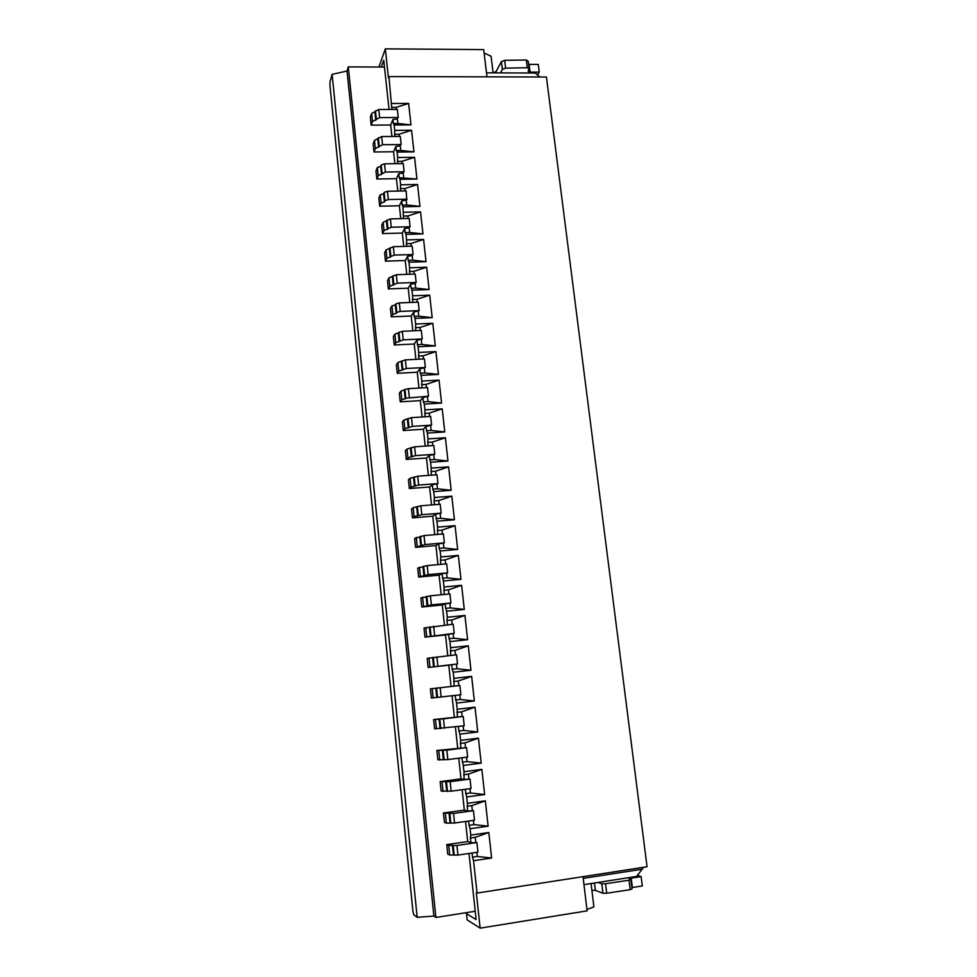 <?xml version="1.0" encoding="UTF-8"?>
<svg xmlns="http://www.w3.org/2000/svg" width="977" height="977" viewBox="0 0 977 977"><rect width="100%" height="100%" fill="white"/><g stroke="black" fill="none" stroke-linecap="round" stroke-linejoin="round"><path stroke-width="1.47" d="M381.311 67.034L383.741 60.22L389.029 109.461M348.288 66.888L435.901 917.464L433.886 916.06L417.167 917.318L413.808 914.814L412.917 911.236L329.945 85.524L330.043 81.689L332.119 74.337L347.018 71.04L348.288 66.888L384.474 67.047M400.79 150.47L413.955 151.875L397.089 152.082L396.296 150.519L400.79 150.47L400.289 145.805M379.687 206.208L381.091 203.057L384.413 201.946L384.987 200.676L384.12 192.42L383.546 193.702L380.224 194.838L378.82 198.026L379.687 206.208L399.385 205.781L401.742 200.92L406.713 199.931L406.2 190.918L387.454 191.272L388.333 199.552L407.091 199.161M486.986 76.853L483.713 49.619L385.329 48.85L388.455 77.891L388.944 76.597L546.424 77L647.055 866.746L477.045 893.076L473.552 860.7L491.626 858.014L477.313 856.475L472.489 857.183L473.552 860.7M416.947 179.047L400.02 179.328L399.227 177.704L416.947 179.047L414.553 157.297L401.962 161.315L397.456 161.376L397.676 157.517L414.553 157.297M403.733 177.631L403.232 172.966M402.206 163.586L401.962 161.315M399.227 177.704L398.775 173.613L402.133 173.234L404.124 171.757L385.402 172.05L384.535 163.831L403.232 163.574L404.124 171.757M386.037 249.99L384.584 252.872L385.451 261.164L386.916 258.331L386.037 249.99L393.34 246.717L394.232 255.095L413.1 254.508L411.073 255.803L407.702 256.157L405.26 260.517L406.75 274.354M397.7 163.647L397.456 161.376M391.862 109.448L388.944 76.597M378.942 67.022L385.329 48.85M392.937 119.475L396.271 119.109L398.237 117.509L379.626 117.606L378.758 109.497L371.663 113.466L370.32 117.118L371.162 125.141L390.702 125.007L392.937 119.475L393.377 123.517L397.859 123.493L397.358 118.828M371.663 113.466L372.506 121.527L379.626 117.606M372.506 121.527L371.162 125.141M398.237 117.509L397.358 109.436L378.758 109.497M394.769 136.462L394.745 130.405L411.573 130.271L413.955 151.875M397.859 123.493L410.987 124.897L394.158 125.007L394.745 130.405M394.158 125.007L393.377 123.517M390.702 125.007L391.936 136.487M375.351 148.528L374.496 140.407L373.129 143.912L373.983 151.985L375.351 148.528L382.508 144.73L401.168 144.547L399.19 146.086L395.868 146.428L393.572 151.753L394.855 163.696M373.983 151.985L393.572 151.753M374.496 140.407L381.641 136.572L382.508 144.73M401.168 144.547L400.289 136.414L381.641 136.572M378.331 137.794L379.198 145.939M378.209 175.701L377.354 167.531L375.974 170.877L376.817 179.011L378.209 175.701L385.402 172.05M377.354 167.531L380.651 166.371L381.213 165.015L382.08 173.21M412.685 260.212L426.021 261.641L408.972 262.202L408.13 260.358L412.685 260.212L412.184 255.559M400.9 391.203L399.337 393.243L400.24 401.816L401.803 399.825L400.9 391.203L404.966 389.518L405.882 398.189L428.476 396.222L422.943 397.554L420.33 400.631L422.076 416.984M401.803 399.825L405.882 398.189M539.805 76.988L535.262 73.019L486.509 72.848M399.263 136.426L399.031 134.252L394.537 134.301M396.296 150.519L395.856 146.452M386.916 258.331L394.232 255.095M398.775 173.613L396.467 178.681L376.817 179.011M404.918 188.537L400.399 188.622L400.619 184.8L417.545 184.494L404.918 188.537L405.174 190.942M484.128 53.039L491.065 56.214L493.08 72.872L496.072 71.59L496.231 72.884M376.328 118.84L375.473 110.755M384.987 200.676L388.333 199.552M502.361 69.391L501.409 61.6L504.657 60.33L505.622 68.121L502.361 69.391L500.468 72.896M526.334 59.988L527.311 67.755L529.216 69.049L528.239 61.295L526.334 59.988L504.657 60.33M527.311 67.755L505.622 68.121M529.216 69.049L528.081 71.223L530.071 72.103L539.267 72.127L538.29 64.433L528.63 64.36M537.533 75.009L539.267 72.127M501.409 61.6L496.072 71.59M391.838 103.477L408.63 103.44L396.125 107.385L391.643 107.397M396.344 109.436L396.125 107.385M410.987 124.897L408.63 103.44M399.031 134.252L411.573 130.271M384.12 192.42L387.454 191.272M383.118 222.329L381.689 225.357L382.557 233.588L383.998 230.609L383.118 222.329L390.385 218.909L391.264 227.226L410.084 226.737L408.068 228.093L404.71 228.447L402.316 233.051L403.745 246.412M383.998 230.609L391.264 227.226M410.084 226.737L409.18 218.445L390.385 218.909M397.883 362.577L396.344 364.787L397.236 373.312L398.787 371.138L397.883 362.577L405.357 359.89L424.421 358.913L425.361 367.486L419.854 368.879L417.277 372.225L418.974 388.064M467.311 912.494L466.481 913.642L467.14 919.882L480.147 928.15L476.324 892.685L477.045 893.076M398.787 371.138L406.273 368.5L425.361 367.486M397.089 152.082L397.676 157.517M400.02 179.328L400.619 184.8M408.154 218.469L407.885 215.954L403.354 216.064L402.988 206.77L419.951 206.391L417.545 184.494M403.586 212.278L420.55 211.887L422.98 233.918L405.968 234.382L406.566 239.939L423.591 239.45L426.021 261.641M408.972 262.202L409.571 267.783L426.644 267.209L429.098 289.546L411.989 290.193L412.599 295.811L429.709 295.139L432.188 317.635L415.03 318.38L415.64 324.046L432.811 323.277L435.302 345.919L418.095 346.762L418.706 352.465L435.925 351.598L438.429 374.399L421.172 375.339L421.795 381.079L439.052 380.114L441.58 403.074L424.287 404.112L424.91 409.888L442.215 408.826L444.755 431.944L427.413 433.08L428.036 438.893L445.39 437.733L447.954 461.01L430.552 462.243L431.187 468.105L448.602 466.847L451.179 490.283L433.727 491.614L434.362 497.513L451.826 496.157L454.415 519.752L436.914 521.193L437.562 527.14L455.062 525.675L457.676 549.428L440.126 550.979L440.774 556.963L458.335 555.388L460.973 579.324L443.363 580.973L444.022 586.994L461.632 585.321L464.283 609.416L446.623 611.175L447.283 617.244L464.942 615.461L467.617 639.727L449.908 641.596L450.568 647.702L468.276 645.809L470.963 670.246L453.218 672.237L453.878 678.38L471.647 676.377L474.346 700.985L456.54 703.086L457.212 709.278L475.03 707.165L477.753 731.944L459.898 734.154L460.57 740.395L478.437 738.16L481.185 763.122L463.281 765.455L463.953 771.745L481.869 769.387L484.641 794.533L466.676 796.976L467.36 803.302L485.337 800.835L488.121 826.163L470.108 828.728L470.792 835.103L488.818 832.514L491.626 858.014M380.224 194.838L381.091 203.057M402.988 206.77L402.17 205.072L406.701 204.975L406.188 200.309M400.655 191.028L400.399 188.622M402.17 205.072L401.73 200.957M387.039 220.008L387.918 228.313M405.968 234.382L405.137 232.624L409.681 232.489L409.18 227.836M422.98 233.918L409.681 232.489M381.213 165.015L384.535 163.831M419.951 206.391L406.701 204.975M396.467 178.681L397.798 191.077M403.635 218.579L403.354 216.064M405.137 232.624L404.698 228.471M407.885 215.954L420.55 211.887M413.1 254.508L412.196 246.155L393.34 246.717M433.886 916.06L347.018 71.04M391.924 305.899L390.421 308.451L391.313 316.853L392.815 314.35L391.924 305.899L395.294 304.934L395.905 303.896L396.809 312.384L400.216 311.407L419.182 310.613L413.735 312.139L411.232 315.998L412.819 330.824M392.815 314.35L396.198 313.397L396.809 312.384M382.557 233.588L402.316 233.051M399.385 205.781L400.765 218.653M406.615 246.326L406.566 239.939M385.451 261.164L405.26 260.517M411.158 246.192L410.877 243.554L406.334 243.688M408.13 260.358L407.69 256.182M410.877 243.554L423.591 239.45M435.901 917.464L475.213 911.248L468.997 853.471M414.187 274.097L413.894 271.337L426.644 267.209M429.098 289.546L415.701 288.105L415.201 283.452M389.97 247.779L390.861 256.145M420.305 330.482L419.976 327.478L432.811 323.277M435.302 345.919L421.82 344.466L421.319 339.825M415.03 318.38L414.175 316.389L418.754 316.194L418.254 311.541M432.188 317.635L418.754 316.194M416.129 282.463L415.225 274.061L396.308 274.72L388.968 277.859L387.49 280.57L388.37 288.911L389.847 286.249L397.212 283.159L416.129 282.463L414.089 283.696L410.706 284.051L408.239 288.166L409.778 302.491M388.37 288.911L408.239 288.166M419.182 310.613L418.266 302.149L399.312 302.919L400.216 311.407M411.989 290.193L411.146 288.276L415.701 288.105M409.632 274.256L409.571 267.783M388.968 277.859L389.847 286.249M392.937 275.746L393.829 284.173M396.308 274.72L397.212 283.159M413.894 271.337L409.339 271.496M411.146 288.276L410.694 284.075M405.357 359.89L406.273 368.5M412.66 302.381L412.599 295.811M391.313 316.853L411.232 315.998M417.24 302.186L416.923 299.316L412.355 299.499M414.175 316.389L413.723 312.164M416.923 299.316L429.709 295.139M395.905 303.896L399.312 302.919M418.095 346.762L416.764 340.436L422.259 338.958L403.232 339.862L395.795 342.658L394.268 344.979L414.236 344.014L415.884 359.341M416.764 340.436L414.236 344.014M421.172 375.339L420.305 373.19L424.897 372.945L424.397 368.292M438.429 374.399L424.897 372.945M415.713 330.69L415.64 324.046M422.259 338.958L421.331 330.434L402.329 331.301L394.891 334.146L393.377 336.528L394.268 344.979M394.891 334.146L395.795 342.658M398.909 332.241L399.813 340.79M402.329 331.301L403.232 339.862M419.976 327.478L415.396 327.686M417.228 344.698L421.82 344.466M401.926 360.782L402.842 369.391M418.791 359.194L418.706 352.465M397.236 373.312L417.277 372.225M423.383 358.962L423.053 355.836L418.461 356.068M420.305 373.19L419.841 368.903M423.053 355.836L435.925 351.598M428.476 396.222L427.535 387.576L408.41 388.663L409.339 397.334M404.966 389.518L408.41 388.663M421.893 387.906L421.795 381.079M400.24 401.816L420.33 400.631M424.287 404.112L423.395 401.889L428.011 401.608L427.511 396.967M426.497 387.637L426.143 384.388L421.539 384.645M423.395 401.889L422.931 397.566M426.143 384.388L439.052 380.114M441.58 403.074L428.011 401.608M417.167 917.318L332.119 74.337M466.481 913.642L476.104 919.589L475.213 911.248M451.166 791.187L471.048 788.524L470.022 779.048L450.165 781.685L451.166 791.187L441.128 791.016L440.138 781.624L460.985 778.864L464.112 779.475L463.953 771.745M462.145 789.721L464.331 810.104L467.519 811.032L467.36 803.302M466.676 796.976L465.174 789.306M472.331 810.519L471.806 805.622L467.006 806.281M471.806 805.622L485.337 800.835M470.108 828.728L469.058 825.296L473.857 824.625L473.405 820.375M469.058 825.296L468.594 821.046M488.121 826.163L473.857 824.625M475.775 842.308L475.237 837.338L488.818 832.514M477.313 856.475L476.861 852.31M425.007 416.8L424.91 409.888M449.738 855.009L448.724 845.423L446.758 844.592L447.759 854.118L449.738 855.009L457.957 855.095L456.931 845.447L453.218 845.606L454.244 855.229M446.758 844.592L467.714 841.563L470.963 842.821L476.91 842.553L456.931 845.447M465.565 821.474L467.714 841.563M453.536 813.45L443.436 812.998L444.437 822.451L446.379 823.135L454.549 823.025L474.492 820.216L473.454 810.69L453.536 813.45L454.549 823.025M443.436 812.998L464.331 810.104M458.75 758.189L460.985 778.864M446.819 750.153L436.866 750.47L437.855 759.801L447.82 759.593L467.629 757.041L466.615 747.649L446.819 750.153L447.82 759.593M436.866 750.47L460.741 748.15L460.57 740.395M455.392 726.876L457.651 747.845M443.485 718.84L433.617 719.548L434.594 728.805L464.234 725.789L463.232 716.459L443.485 718.84L444.486 728.207M433.617 719.548L457.383 717.045L457.212 709.278M452.046 695.795L454.329 717.057M440.187 687.759L430.393 688.834L431.358 698.03L460.875 694.769L459.862 685.5L440.187 687.759L441.177 697.053M430.393 688.834L454.049 686.159L453.878 678.38M428.146 667.474L457.529 663.957L456.528 654.761L427.193 658.339L428.146 667.474L448.761 665.19L451.044 686.477M424.958 637.126L454.207 633.365L453.218 624.23L424.006 628.064L424.958 637.126L445.512 634.977L447.747 655.714M421.795 606.998L431.382 604.91L450.91 602.992L449.933 593.918L430.417 595.811L420.843 597.997L421.795 606.998L442.288 604.971L444.45 625.133M418.644 577.065L428.17 574.635L447.637 572.827L446.66 563.827L427.205 565.598L417.716 568.138L418.644 577.065L439.088 575.172L441.189 594.773M415.53 547.352L424.971 544.568L444.388 542.882L443.424 533.943L424.018 535.591L414.59 538.486L415.53 547.352L435.901 545.581L437.952 564.621M412.428 517.847L414.101 516.564L421.808 514.708L441.164 513.145L440.2 504.254L420.855 505.793L413.161 507.698L411.5 509.029L412.428 517.847L432.75 516.186L434.728 534.675M409.351 488.537L410.999 487.083L418.657 485.056L437.952 483.603L437 474.785L417.716 476.202L410.071 478.278L408.423 479.792L409.351 488.537L429.611 486.998L431.541 504.95M406.285 459.434L407.91 457.798L415.53 455.612L434.777 454.281L433.825 445.512L414.59 446.819L406.994 449.054L405.37 450.739L406.285 459.434L426.497 458.018L428.366 475.42M403.257 430.527L404.844 428.708L412.416 426.375L431.614 425.142L430.674 416.446L411.5 417.643L403.941 420.025L402.341 421.893L403.257 430.527L423.395 429.221L425.215 446.098M475.237 837.338L470.425 838.022L470.792 835.103M470.425 838.022L470.938 842.809M448.724 845.423L453.218 845.606M476.91 842.553L477.948 852.152L457.957 855.095M467.519 811.032L473.454 810.69M445.378 813.621L446.379 823.135M449.847 813.658L450.849 823.22M454.207 633.365L445.512 634.977M430.552 462.243L429.172 455.49L434.777 454.281M429.172 455.49L426.497 458.018M431.614 425.142L426.057 426.412L423.395 429.221M411.5 417.643L412.416 426.375M408.032 418.461L408.948 427.181M403.941 420.025L404.844 428.708M429.624 416.507L429.257 413.137L424.641 413.418M429.257 413.137L442.215 408.826M427.413 433.08L426.509 430.772L431.138 430.478L430.637 425.838M426.509 430.772L426.045 426.424M444.755 431.944L431.138 430.478M432.774 445.585L432.396 442.08L427.767 442.386L428.036 438.893M432.396 442.08L445.39 437.733M447.954 461.01L434.289 459.532L433.788 454.903M428.146 445.903L427.767 442.386M429.648 459.862L434.289 459.532M414.59 446.819L415.53 455.612M411.109 447.6L412.038 456.381M406.994 449.054L407.91 457.798M431.297 475.201L431.187 468.105M435.95 474.859L435.559 471.219L430.906 471.561M435.559 471.219L448.602 466.847M433.727 491.614L432.811 489.159L437.464 488.805L436.963 484.165M432.811 489.159L432.335 484.751L429.611 486.998M451.179 490.283L437.464 488.805M439.149 504.34L438.734 500.566L434.081 500.932L434.362 497.513M438.734 500.566L451.826 496.157M454.415 519.752L440.651 518.274L440.151 513.646M434.484 504.706L434.081 500.932M436.914 521.193L435.51 514.22L432.75 516.186M435.986 518.653L440.651 518.274M437.684 534.431L437.562 527.14M442.361 534.028L441.934 530.12L437.269 530.511M441.934 530.12L455.062 525.675M440.126 550.979L439.186 548.353L443.876 547.95L443.375 543.322M439.186 548.353L438.71 543.884L435.901 545.581M457.676 549.428L443.876 547.95M445.597 563.924L445.17 559.87L440.48 560.297L440.774 556.963M445.17 559.87L458.335 555.388M460.973 579.324L447.112 577.822L446.611 573.206M440.92 564.352L440.48 560.297M443.363 580.973L441.934 573.768L439.088 575.172M442.422 578.262L447.112 577.822M444.169 594.48L444.022 586.994M448.87 594.028L448.406 589.839L443.717 590.291M448.406 589.839L461.632 585.321M446.623 611.175L445.659 608.39L450.373 607.914L449.872 603.298M445.659 608.39L445.17 603.859L442.288 604.971M464.283 609.416L450.373 607.914M452.156 624.34L451.679 620.016L446.965 620.493L447.283 617.244M451.679 620.016L464.942 615.461M467.617 639.727L453.658 638.225L453.157 633.597M447.442 624.828L446.965 620.493M449.908 641.596L448.443 634.158M448.932 638.714L453.658 638.225M433.654 626.245L434.631 635.416M430.063 626.745L431.04 635.905M425.777 627.478L426.741 636.601M450.739 655.384L450.568 647.702M455.465 654.871L454.977 650.401L450.25 650.914M454.977 650.401L468.276 645.809M453.218 672.237L452.229 669.269L456.967 668.732L456.467 664.128M452.229 669.269L451.728 664.665L448.761 665.19M470.963 670.246L456.967 668.732M458.799 685.622L458.298 681.006L453.548 681.543M458.298 681.006L471.647 676.377M474.346 700.985L460.289 699.471L459.801 694.891M456.54 703.086L455.05 695.441M455.551 700.033L460.289 699.471M462.145 716.507L461.632 711.83L456.882 712.392M461.632 711.83L475.03 707.165M459.898 734.154L458.885 731.016L463.648 730.43L463.159 725.923M458.885 731.016L458.396 726.509M477.753 731.944L463.648 730.43M465.516 747.625L465.003 742.874L460.228 743.473M465.003 742.874L478.437 738.16M481.185 763.122L467.03 761.596L466.554 757.187M463.281 765.455L461.779 757.798M462.255 762.219L467.03 761.596M464.112 779.475L470.022 779.048M450.165 781.685L440.138 781.624M442.056 782.04L443.045 791.492M446.489 781.942L447.49 791.443M465.638 793.642L470.438 792.994L469.961 788.671M468.911 778.95L468.386 774.126L463.611 774.761M468.386 774.126L481.869 769.387M484.641 794.533L470.438 792.994M432.335 484.751L437.952 483.603M410.071 478.278L410.999 487.083M414.211 476.935L415.152 485.777M417.716 476.202L418.657 485.056M435.51 514.22L441.164 513.145M413.161 507.698L414.101 516.564M417.338 506.477L418.29 515.38M420.855 505.793L421.808 514.708M438.71 543.884L444.388 542.882M416.287 537.338L417.228 546.265M420.489 536.226L421.441 545.19M424.018 535.591L424.971 544.568M441.934 573.768L447.637 572.827M419.426 567.173L420.379 576.161M423.664 566.184L424.616 575.221M427.205 565.598L428.17 574.635M445.17 603.859L450.91 602.992M422.589 597.216L423.542 606.277M426.851 596.361L427.816 605.447M430.417 595.811L431.382 604.91M451.728 664.665L457.529 663.957M428.988 657.961L429.953 667.144M433.3 657.338L434.276 666.57M436.902 656.886L437.891 666.119M454.049 686.159L459.862 685.5M432.213 688.651L433.19 697.896M436.56 688.162L437.549 697.456M457.383 717.045L463.232 716.459M435.473 719.561L436.45 728.866M439.845 719.194L440.835 728.561M460.741 748.15L466.615 747.649M438.746 750.69L439.735 760.069M443.155 750.458L444.156 759.886M472.05 853.019L472.489 857.183M643.672 867.271L636.577 876.43L583.977 884.661M583.22 878.372L641.437 869.335M583.013 876.662L587.116 910.857L480.147 928.15M586.945 909.404L593.894 906.925L591.073 883.55M598.071 882.451L601.783 883.806L605.532 883.733L629.029 880.24L630.214 889.668L606.693 893.222L605.532 883.733M591.903 890.377L595.359 890.34L602.943 893.271L606.693 893.222M630.214 889.668L632.034 888.85L630.849 879.434L629.029 880.24M630.849 879.434L629.225 878.824L631.203 878.164L641.12 876.613L642.304 885.944L631.875 887.604M637.297 875.38L641.12 876.613M638.311 875.697L638.115 874.183M377.781 139.21L378.636 147.332M380.651 166.371L381.518 174.553M404.331 390.348L405.235 398.995M389.383 248.94L390.263 257.293M375.779 120.305L374.924 112.233M529.107 64.384L530.071 72.103M386.452 221.229L387.332 229.522M401.303 361.685L402.206 370.259M383.546 193.702L384.413 201.946M395.294 304.934L396.198 313.397M392.327 276.845L393.218 285.247M398.286 333.206L399.19 341.73M452.412 845.264L453.426 854.875M449.054 813.414L450.055 822.939M407.385 419.218L408.301 427.914M410.45 448.284L411.378 457.041M429.343 626.978L430.307 636.112M445.707 781.783L446.709 791.248M413.54 477.545L414.48 486.363M416.666 507.014L417.594 515.905M419.792 536.691L420.745 545.642M422.956 566.575L423.908 575.587M426.143 596.678L427.096 605.74M432.567 657.497L433.544 666.705M435.815 688.235L436.792 697.505M439.088 719.194L440.077 728.524M442.386 750.373L443.375 759.776M602.943 893.271L601.783 883.806M632.388 887.519L631.203 878.164M595.359 890.34L594.468 883.013"/></g></svg>
